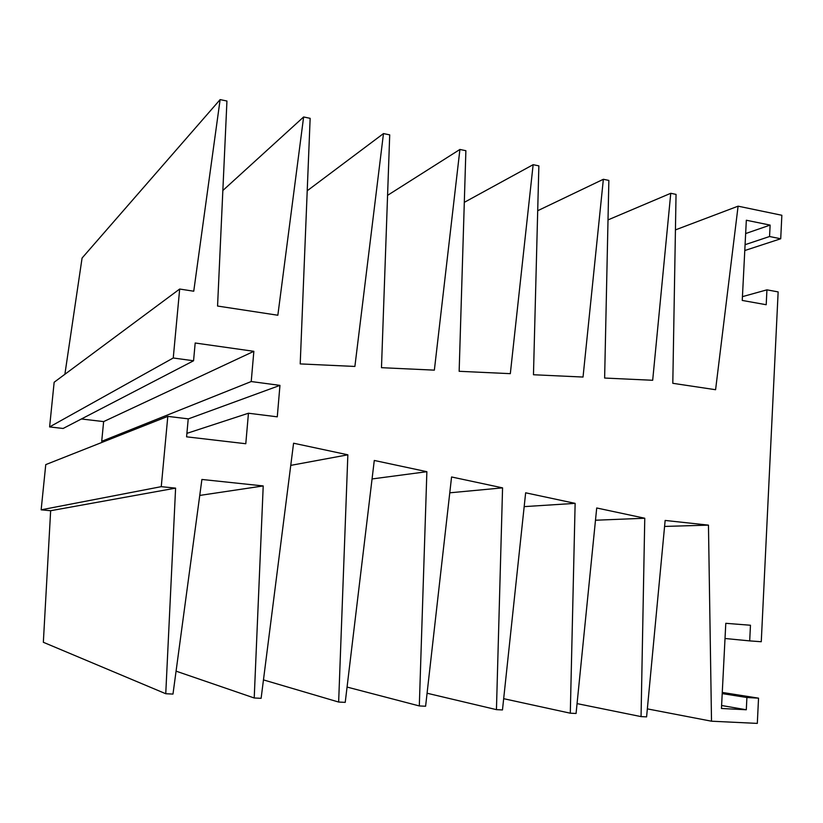 <?xml version="1.0" encoding="UTF-8"?>
<svg xmlns="http://www.w3.org/2000/svg" width="823" height="823" viewBox="0 0 823 823"><rect width="100%" height="100%" fill="white"/><g stroke="black" fill="none" stroke-linecap="round" stroke-linejoin="round"><path stroke-width="1.23" d="M675.426 229.895L738.097 206.172L715.588 389.721L672.803 383.302L676.043 194.393L670.766 193.292L652.68 380.277L604.627 378.045L608.855 180.422L603.362 179.28L583.034 377.047L533.469 374.743L538.859 165.876L533.139 164.682L510.322 373.663L459.152 371.296L465.88 150.702L459.913 149.457L434.359 370.144L381.481 367.686L389.711 134.869L383.477 133.573L354.888 366.451L300.21 363.91L310.148 118.327L303.625 116.969L277.845 315.24L217.56 306.043L226.942 101.023L220.122 99.604L193.744 291.219L179.681 289.038L173.252 357.995L193.559 360.772L195.185 343.006L253.854 351.318L251.221 381.543L279.954 385.38L277.279 416.829L248.453 413.228L245.789 443.731L186.584 436.828L188.23 418.856L167.81 416.376L45.759 464.614L41.15 509.828L50.645 510.723L43.341 642.279L165.752 693.727L175.597 488.132L161.257 486.66L41.15 509.828M104.099 441.56L101.713 441.293L103.636 421.602L81.405 418.979M193.559 360.772L63.114 428.474L49.606 426.921L54.153 382.253L179.681 289.038M64.883 374.29L82.074 258.052L220.122 99.604M167.81 416.376L161.257 486.66M738.097 206.172L781.85 215.276L780.718 238.763L769.556 236.52L770.122 225.101L746.327 220.235L742.243 300.436L766.203 304.726L766.933 289.84L778.147 291.908L761.265 641.734L749.691 640.891L750.463 625.243L725.793 623.309L721.452 708.48L746.307 709.765L746.903 697.513L758.539 698.161L757.314 723.396L711.514 721.205L708.459 525.136L665.149 520.445L646.59 716.874L641.055 716.607L644.769 518.243L596.716 507.976L576.069 713.479L570.298 713.202L575.133 503.367L525.65 492.802L502.472 709.94L496.444 709.642L502.565 487.864L451.57 476.97L425.604 706.237L419.308 705.939L426.87 471.692L374.28 460.458L345.228 702.369L338.644 702.05L347.851 454.81L293.574 443.216L261.117 698.316L254.214 697.986L263.216 485.94L201.902 479.459L172.984 694.077L165.752 693.727M173.252 357.995L49.606 426.921M290.756 465.376L347.851 454.81M372.058 478.955L426.87 471.692M449.769 492.812L502.565 487.864M524.169 506.629L575.133 503.367M744.784 250.531L780.718 238.763M745.082 244.688L769.556 236.52M745.648 233.557L770.122 225.101M742.428 296.65L766.933 289.84M725.012 638.494L749.691 640.891M721.606 705.506L746.307 709.765M722.213 693.594L746.903 697.513M722.265 692.441L758.539 698.161M647.341 708.881L711.514 721.205M708.459 525.136L664.583 526.432M644.769 518.243L595.482 520.229M670.766 193.292L608.012 219.906M641.055 716.607L577.057 703.614M603.362 179.28L537.707 210.719M570.298 713.202L503.676 698.686M533.139 164.682L464.306 202.345M496.444 709.642L427.075 693.233M419.308 705.939L347.069 687.071M459.913 149.457L387.571 195.349M338.644 702.05L263.463 679.901M383.477 133.573L307.216 190.771M303.625 116.969L222.848 190.504M263.216 485.94L199.752 495.425M254.214 697.986L176.071 671.157M175.597 488.132L50.645 510.723M248.453 413.228L186.903 433.361M279.954 385.38L188.22 418.938M251.221 381.543L101.713 441.293M253.854 351.318L103.636 421.602"/></g></svg>
